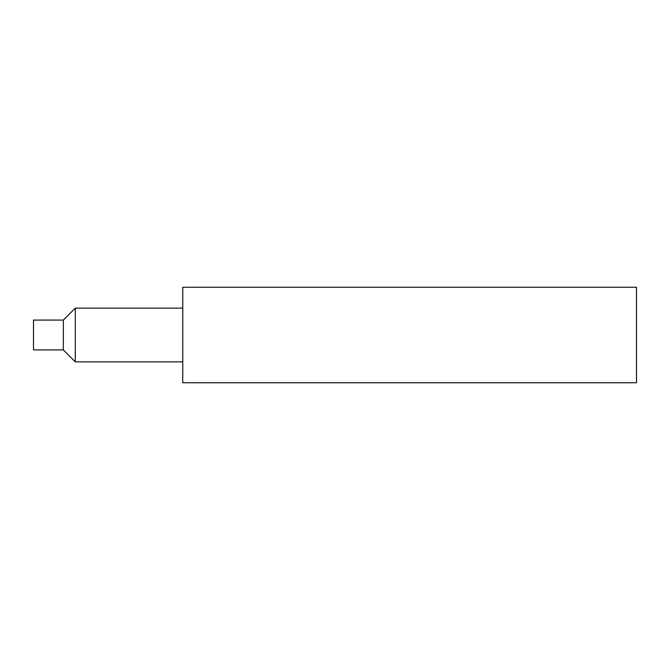 <?xml version="1.0" encoding="UTF-8"?>
<svg xmlns="http://www.w3.org/2000/svg" width="670" height="670" viewBox="0 0 670 670"><rect width="100%" height="100%" fill="white"/><g stroke="black" fill="none" stroke-linecap="round" stroke-linejoin="round"><path stroke-width="1" d="M63.349 320.076L33.5 320.076L33.5 349.924L63.349 349.924L75.291 361.867L75.291 308.133L63.349 320.076L63.349 349.924M636.5 335L636.5 287.237L182.759 287.237L182.759 382.763L636.5 382.763L636.5 335M182.759 308.133L75.291 308.133M182.759 361.867L75.291 361.867"/></g></svg>
